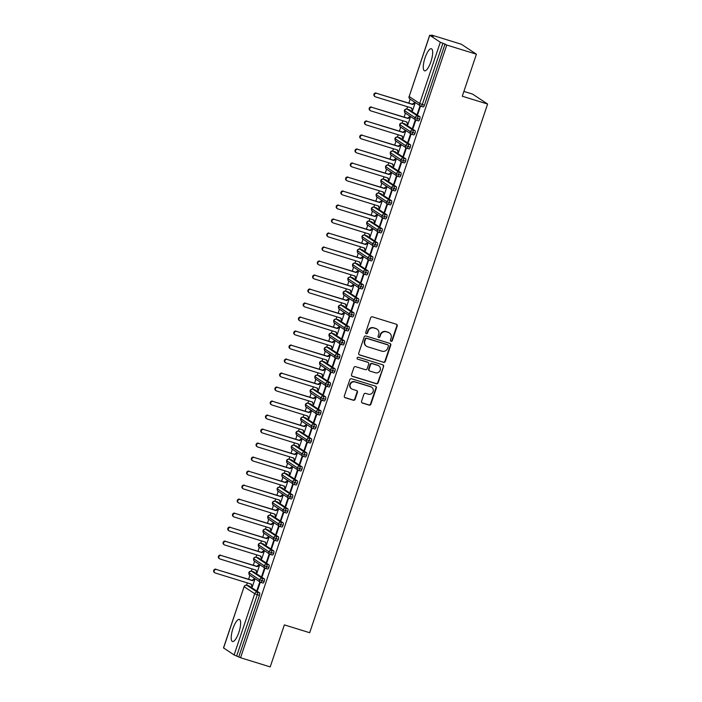<?xml version="1.0" encoding="UTF-8"?>
<svg xmlns="http://www.w3.org/2000/svg" width="702" height="702" viewBox="0 0 702 702"><rect width="100%" height="100%" fill="white"/><g stroke="black" fill="none" stroke-linecap="round" stroke-linejoin="round"><path stroke-width="1.05" d="M391.058 341.295A1.018 0.974 123.5 0 0 392.313 340.619L397.227 326.018A1.457 1.386 123.5 0 0 396.358 324.236L372.429 316.839A1.457 1.386 123.5 0 0 370.638 317.804L365.724 332.415A1.018 0.974 123.5 0 0 366.33 333.661A1.018 0.974 123.5 0 0 367.585 332.985L368.217 331.098A4.66 4.44 123.5 0 1 373.955 328.01L375.947 328.624A4.66 4.44 123.5 0 1 378.72 334.336L378.088 336.232A1.018 0.974 123.5 0 0 378.694 337.478A1.018 0.974 123.5 0 0 379.949 336.802L380.581 334.915A4.66 4.44 123.5 0 1 386.319 331.827L388.311 332.45A4.66 4.44 123.5 0 1 391.084 338.162L390.452 340.049A1.018 0.974 123.5 0 0 391.058 341.295M390.645 341.04A1.018 0.974 123.5 0 0 391.935 340.373L396.849 325.772A1.457 1.386 123.5 0 0 396.498 324.289M365.917 333.397A1.018 0.974 123.5 0 0 367.207 332.739L367.839 330.844L368.217 331.098M378.281 337.223A1.018 0.974 123.5 0 0 379.571 336.556L380.203 334.67L380.581 334.915M232.976 628.518A11.565 3.387 107.2 0 1 239.321 619.41A11.565 3.387 107.2 0 1 238.847 632.405A11.565 3.387 107.2 0 1 232.502 641.514A11.565 3.387 107.2 0 1 232.976 628.518M425.035 57.845A11.565 3.387 107.2 0 1 431.379 48.736A11.565 3.387 107.2 0 1 430.896 61.723A11.565 3.387 107.2 0 1 424.552 70.832A11.565 3.387 107.2 0 1 425.035 57.845M361.556 401.272A1.457 1.386 123.5 0 0 362.416 403.053L369.138 405.124A1.457 1.386 123.5 0 0 370.928 404.168L376.386 387.943A1.457 1.386 123.5 0 0 375.517 386.161L351.588 378.773A1.457 1.386 123.5 0 0 349.798 379.729L344.34 395.954A1.457 1.386 123.5 0 0 345.2 397.736L353.317 400.245A1.457 1.386 123.5 0 0 355.107 399.28L357.441 392.339A1.457 1.386 123.5 0 0 356.572 390.549L352.553 389.312A3.896 3.712 123.5 0 1 350.438 384.047A3.896 3.712 123.5 0 1 355.028 381.958L370.779 386.82A3.896 3.712 123.5 0 1 372.902 392.085A3.896 3.712 123.5 0 1 368.304 394.173L365.681 393.366A1.457 1.386 123.5 0 0 363.89 394.331L361.556 401.272M429.773 35.293L409.161 96.534L419.691 103.492L440.294 42.26L429.694 35.214L433.406 36.223L431.712 35.1L461.381 44.261L476.412 54.212L446.753 45.051L442.892 43.261L422.288 104.493L424.456 105.168L445.059 43.928M476.412 54.212L462.276 96.227L487.6 104.045L309.687 632.713L284.363 624.885L270.217 666.9L240.558 657.739L446.753 45.051M383.52 362.381A1.457 1.386 123.5 0 0 385.31 361.416L390.768 345.191A1.457 1.386 123.5 0 0 389.908 343.41L365.97 336.021A1.457 1.386 123.5 0 0 364.18 336.986L358.722 353.203A1.457 1.386 123.5 0 0 359.591 354.984L383.143 362.127A1.457 1.386 123.5 0 0 384.942 361.161L390.4 344.945A1.457 1.386 123.5 0 0 390.049 343.462M383.582 366.567L378.124 382.792A1.457 1.386 123.5 0 1 376.325 383.757L352.395 376.36A1.457 1.386 123.5 0 1 351.526 374.578L353.869 367.637A1.457 1.386 123.5 0 1 355.66 366.672L365.365 369.673A1.457 1.386 123.5 0 0 367.155 368.708L368.708 364.101A1.457 1.386 123.5 0 0 367.839 362.311L357.73 359.196A1.018 0.974 123.5 0 1 357.178 357.818A1.018 0.974 123.5 0 1 358.38 357.274L382.713 364.786A1.457 1.386 123.5 0 1 383.582 366.567L377.746 382.537L378.124 382.792M487.6 104.045L472.569 94.094L463.89 91.418M440.294 42.26L442.892 43.261M240.558 657.739L234.108 654.948L223.499 647.902L244.112 586.67L223.578 647.99M246.595 585.187L247.358 582.906M248.587 579.255L249.921 575.289M251.307 571.182L252.071 568.91M253.299 565.25L254.633 561.284M256.019 557.177L256.783 554.905M258.011 551.245L259.345 547.279M260.732 543.173L261.495 540.9M262.723 537.241L264.057 533.274M265.444 529.168L266.207 526.895M267.436 523.236L268.778 519.269M270.156 515.163L270.919 512.89M272.157 509.231L273.49 505.264M274.868 501.158L275.632 498.885M276.869 495.226L278.203 491.26M279.58 487.153L280.344 484.88M281.581 481.221L282.915 477.255M284.292 473.148L285.065 470.875M286.293 467.216L287.627 463.25M289.005 459.152L289.777 456.87M291.005 453.211L292.339 449.254M293.717 445.147L294.489 442.865M295.717 439.206L297.051 435.249M298.438 431.142L299.201 428.861M300.43 425.201L301.763 421.244M303.15 417.137L303.913 414.856M305.142 411.197L306.476 407.239M307.862 403.132L308.626 400.851M309.854 397.2L311.188 393.234M312.574 389.127L313.338 386.846M314.566 383.195L315.9 379.229M317.286 375.122L318.05 372.841M319.278 369.191L320.621 365.224M321.999 361.118L322.762 358.845M323.999 355.186L325.333 351.219M326.711 347.113L327.474 344.84M328.712 341.181L330.045 337.214M331.423 333.108L332.186 330.835M333.424 327.176L334.757 323.21M336.135 319.103L336.907 316.83M338.136 313.171L339.47 309.205M340.847 305.098L341.62 302.825M342.848 299.166L344.182 295.2M345.56 291.093L346.332 288.82M347.56 285.161L348.894 281.195M350.28 277.088L351.044 274.815M352.272 271.156L353.606 267.19M354.993 263.083L355.756 260.811M356.985 257.151L358.318 253.185M359.705 249.078L360.468 246.806M361.697 243.146L363.031 239.18M364.417 235.082L365.18 232.801M366.409 229.142L367.743 225.184M369.129 221.077L369.893 218.796M371.13 215.137L372.464 211.179M373.841 207.072L374.605 204.791M375.842 201.132L377.176 197.174M378.553 193.068L379.317 190.786M380.554 187.127L381.888 183.169M383.266 179.063L384.038 176.781M385.266 173.131L386.6 169.164M387.978 165.058L388.75 162.776M389.979 159.126L391.312 155.16M392.69 151.053L393.462 148.771M394.691 145.121L396.025 141.155M397.402 137.048L398.174 134.775M399.403 131.116L400.737 127.15M402.123 123.043L402.887 120.77M404.115 117.111L405.449 113.145M406.835 109.038L407.599 106.765M408.827 103.106L410.161 99.14M431.537 35.644L431.712 35.1M412.065 110.363L412.548 110.688L415.189 102.843L414.698 102.518L412.276 104.168L376.737 93.366A1.852 1.764 123.5 0 0 375.122 96.665A1.852 1.764 123.5 0 0 375.561 96.867L411.591 107.994L412.6 110.53M417.321 113.847L419.963 106.002L420.454 106.327L417.813 114.172L417.321 113.847L417.865 114.014M238.864 656.624L259.477 595.384L257.309 594.717L236.697 655.949M259.617 592.909L249.096 585.951L246.928 585.275L257.45 592.242L259.617 592.909A2.22 0.649 107.2 0 1 259.477 595.384M424.456 105.168A2.22 0.649 107.2 0 1 423.236 106.915A2.22 0.649 107.2 0 1 423.183 106.888L421.121 106.256M253.703 571.911A2.22 0.649 107.2 0 1 253.755 571.919A2.22 0.649 107.2 0 1 253.808 571.946L251.641 571.27L262.162 578.237L264.329 578.913A2.22 0.649 107.2 0 1 264.189 581.379A2.22 0.649 107.2 0 1 262.996 583.064A2.22 0.649 107.2 0 1 262.943 583.037L260.881 582.406M264.329 578.913L253.808 571.946M251.825 586.512L252.308 586.837L254.949 578.992L254.457 578.667L252.036 580.317L216.497 569.515A1.852 1.764 123.5 0 0 214.882 572.814A1.852 1.764 123.5 0 0 215.321 573.016L251.351 584.143L252.36 586.679M257.081 589.996L257.573 590.321L260.214 582.476L259.722 582.151L257.081 589.996L257.625 590.163M258.415 557.906A2.22 0.649 107.2 0 1 258.468 557.914A2.22 0.649 107.2 0 1 258.52 557.941L256.353 557.274L266.874 564.232L269.041 564.908A2.22 0.649 107.2 0 1 268.901 567.374A2.22 0.649 107.2 0 1 267.708 569.059A2.22 0.649 107.2 0 1 267.655 569.032L265.593 568.401M269.041 564.908L258.52 557.941M256.537 572.507L257.02 572.832L259.661 564.987L259.17 564.662L256.748 566.312L221.209 555.51A1.852 1.764 123.5 0 0 219.594 558.81A1.852 1.764 123.5 0 0 220.033 559.011L256.063 570.138L257.072 572.674M261.793 575.991L262.285 576.316L264.926 568.471L264.435 568.146L261.793 575.991L262.337 576.158M263.127 543.901A2.22 0.649 107.2 0 1 263.18 543.91A2.22 0.649 107.2 0 1 263.232 543.936L261.065 543.269L271.586 550.228L273.754 550.903A2.22 0.649 107.2 0 1 273.613 553.378A2.22 0.649 107.2 0 1 272.42 555.054A2.22 0.649 107.2 0 1 272.367 555.028L270.305 554.396M273.754 550.903L263.232 543.936M261.249 558.502L261.732 558.827L264.373 550.982L263.891 550.658L261.46 552.307L225.921 541.505A1.852 1.764 123.5 0 0 224.307 544.805A1.852 1.764 123.5 0 0 224.745 545.006L260.775 556.133L261.785 558.669M266.506 561.986L266.997 562.311L269.638 554.466L269.147 554.141L266.506 561.986L267.05 562.153M267.839 529.896A2.22 0.649 107.2 0 1 267.892 529.905A2.22 0.649 107.2 0 1 267.945 529.931L265.777 529.264L276.298 536.223L278.466 536.898A2.22 0.649 107.2 0 1 278.325 539.373A2.22 0.649 107.2 0 1 277.132 541.049A2.22 0.649 107.2 0 1 277.079 541.031L275.017 540.391M278.466 536.898L267.945 529.931M265.961 544.498L266.453 544.822L269.085 536.977L268.603 536.653L266.172 538.302L230.633 527.5A1.852 1.764 123.5 0 0 229.027 530.8A1.852 1.764 123.5 0 0 229.457 531.002L265.488 542.128L266.593 544.401L265.961 544.498L266.506 544.664M271.226 547.981L271.709 548.306L274.35 540.461L273.859 540.136L271.226 547.981L271.762 548.148M272.551 515.891A2.22 0.649 107.2 0 1 272.604 515.9A2.22 0.649 107.2 0 1 272.657 515.926L270.489 515.259L281.019 522.218L283.187 522.893A2.22 0.649 107.2 0 1 283.038 525.368A2.22 0.649 107.2 0 1 281.844 527.044A2.22 0.649 107.2 0 1 281.792 527.026L279.729 526.386M283.187 522.893L272.657 515.926M270.674 530.493L271.165 530.817L273.798 522.972L273.315 522.657L270.884 524.297L235.345 513.495A1.852 1.764 123.5 0 0 233.74 516.795A1.852 1.764 123.5 0 0 234.17 516.997L270.2 528.123L271.305 530.396L270.674 530.493L271.218 530.659M275.939 533.976L276.421 534.301L279.063 526.456L278.571 526.131L275.939 533.976L276.474 534.143M277.264 501.886A2.22 0.649 107.2 0 1 277.316 501.895A2.22 0.649 107.2 0 1 277.369 501.921L275.202 501.254L285.732 508.222L287.899 508.889A2.22 0.649 107.2 0 1 287.75 511.363A2.22 0.649 107.2 0 1 286.556 513.039A2.22 0.649 107.2 0 1 286.504 513.022L284.442 512.381M287.899 508.889L277.369 501.921M275.386 516.488L275.877 516.812L278.51 508.968L278.027 508.652L275.605 510.293L240.058 499.491A1.852 1.764 123.5 0 0 238.452 502.79A1.852 1.764 123.5 0 0 238.882 502.992L274.912 514.118L276.018 516.391L275.386 516.488L275.93 516.654M280.651 519.971L281.133 520.296L283.775 512.451L283.292 512.127L280.651 519.971L281.186 520.138M281.976 487.881A2.22 0.649 107.2 0 1 282.028 487.89A2.22 0.649 107.2 0 1 282.081 487.916L279.914 487.249L290.444 494.217L292.611 494.884A2.22 0.649 107.2 0 1 292.462 497.358A2.22 0.649 107.2 0 1 291.269 499.034A2.22 0.649 107.2 0 1 291.216 499.017L289.154 498.376M292.611 494.884L282.081 487.916M280.098 502.483L280.589 502.807L283.231 494.971L282.739 494.647L280.317 496.288L244.77 485.486A1.852 1.764 123.5 0 0 243.164 488.785A1.852 1.764 123.5 0 0 243.594 488.987L279.624 500.114L280.73 502.386L280.098 502.483L280.642 502.65M285.363 505.966L285.854 506.291L288.487 498.446L288.004 498.13L285.363 505.966L285.907 506.133M286.688 473.876A2.22 0.649 107.2 0 1 286.749 473.885A2.22 0.649 107.2 0 1 286.793 473.911L284.626 473.245L295.156 480.212L297.323 480.879A2.22 0.649 107.2 0 1 297.174 483.353A2.22 0.649 107.2 0 1 295.981 485.038A2.22 0.649 107.2 0 1 295.928 485.012L293.875 484.371M297.323 480.879L286.793 473.911M284.81 488.478L285.302 488.803L287.943 480.967L287.451 480.642L285.03 482.292L249.491 471.481A1.852 1.764 123.5 0 0 247.876 474.78A1.852 1.764 123.5 0 0 248.306 474.982L284.336 486.109L285.442 488.381L284.81 488.478L285.354 488.645M290.075 491.962L290.567 492.286L293.199 484.441L292.716 484.126L290.075 491.962L290.619 492.128M291.4 459.88A2.22 0.649 107.2 0 1 291.462 459.889A2.22 0.649 107.2 0 1 291.505 459.907L289.338 459.24L299.868 466.207L302.035 466.874A2.22 0.649 107.2 0 1 301.895 469.348A2.22 0.649 107.2 0 1 300.693 471.033A2.22 0.649 107.2 0 1 300.64 471.007L298.587 470.366M302.035 466.874L291.505 459.907M289.522 474.482L290.014 474.798L292.655 466.962L292.164 466.637L289.742 468.287L254.203 457.485A1.852 1.764 123.5 0 0 252.588 460.775A1.852 1.764 123.5 0 0 253.018 460.986L289.048 472.104L290.154 474.376L289.522 474.482L290.066 474.649M294.787 477.957L295.279 478.281L297.911 470.445L297.429 470.121L294.787 477.957L295.331 478.123M296.112 445.875A2.22 0.649 107.2 0 1 296.174 445.884A2.22 0.649 107.2 0 1 296.226 445.902L294.059 445.235L304.58 452.202L306.748 452.869A2.22 0.649 107.2 0 1 306.607 455.344A2.22 0.649 107.2 0 1 305.405 457.028A2.22 0.649 107.2 0 1 305.361 457.002L303.299 456.361M306.748 452.869L296.226 445.902M294.235 460.477L294.726 460.793L297.367 452.957L296.876 452.632L294.454 454.282L258.915 443.48A1.852 1.764 123.5 0 0 257.301 446.77A1.852 1.764 123.5 0 0 257.731 446.981L293.761 458.099L294.866 460.38L294.235 460.477L294.779 460.644M299.5 463.952L299.991 464.276L302.632 456.44L302.141 456.116L299.5 463.952L300.044 464.119M300.825 431.87A2.22 0.649 107.2 0 1 300.886 431.879A2.22 0.649 107.2 0 1 300.939 431.897L298.771 431.23L309.292 438.197L311.46 438.864A2.22 0.649 107.2 0 1 311.319 441.339A2.22 0.649 107.2 0 1 310.117 443.023A2.22 0.649 107.2 0 1 310.073 442.997L308.011 442.357M311.46 438.864L300.939 431.897M298.947 446.472L299.438 446.788L302.079 438.952L301.588 438.627L299.166 440.277L263.627 429.475A1.852 1.764 123.5 0 0 262.013 432.765A1.852 1.764 123.5 0 0 262.451 432.976L298.473 444.103L299.578 446.375L298.947 446.472L299.491 446.639M304.212 449.956L304.703 450.272L307.344 442.435L306.853 442.111L304.212 449.956L304.756 450.122M305.545 417.865A2.22 0.649 107.2 0 1 305.598 417.874A2.22 0.649 107.2 0 1 305.651 417.892L303.483 417.225L314.005 424.192L316.172 424.859A2.22 0.649 107.2 0 1 316.032 427.334A2.22 0.649 107.2 0 1 314.838 429.019A2.22 0.649 107.2 0 1 314.786 428.992L312.723 428.36M316.172 424.859L305.651 417.892M303.668 432.467L304.15 432.792L306.792 424.947L306.3 424.622L303.878 426.272L268.339 415.47A1.852 1.764 123.5 0 0 266.725 418.761A1.852 1.764 123.5 0 0 267.164 418.971L303.194 430.098L304.203 432.634M308.924 435.951L309.415 436.267L312.057 428.431L311.565 428.106L308.924 435.951L309.468 436.117M310.258 403.861A2.22 0.649 107.2 0 1 310.31 403.869A2.22 0.649 107.2 0 1 310.363 403.896L308.196 403.22L318.717 410.187L320.884 410.854A2.22 0.649 107.2 0 1 320.744 413.329A2.22 0.649 107.2 0 1 319.55 415.014A2.22 0.649 107.2 0 1 319.498 414.987L317.436 414.355M320.884 410.854L310.363 403.896M308.38 418.462L308.862 418.787L311.504 410.942L311.012 410.617L308.59 412.267L273.052 401.465A1.852 1.764 123.5 0 0 271.437 404.756A1.852 1.764 123.5 0 0 271.876 404.966L307.906 416.093L308.915 418.629M313.636 421.946L314.127 422.262L316.769 414.426L316.277 414.101L313.636 421.946L314.18 422.113M314.97 389.856A2.22 0.649 107.2 0 1 315.022 389.864A2.22 0.649 107.2 0 1 315.075 389.891L312.908 389.215L323.429 396.182L325.596 396.849A2.22 0.649 107.2 0 1 325.456 399.324A2.22 0.649 107.2 0 1 324.263 401.009A2.22 0.649 107.2 0 1 324.21 400.982L322.148 400.351M325.596 396.849L315.075 389.891M313.092 404.457L313.575 404.782L316.216 396.937L315.733 396.612L313.303 398.262L277.764 387.46A1.852 1.764 123.5 0 0 276.149 390.751A1.852 1.764 123.5 0 0 276.588 390.961L312.618 402.088L313.627 404.624M318.348 407.941L318.84 408.266L321.481 400.421L320.989 400.096L318.348 407.941L318.892 408.108M319.682 375.851A2.22 0.649 107.2 0 1 319.735 375.86A2.22 0.649 107.2 0 1 319.787 375.886L317.62 375.21L328.141 382.178L330.309 382.844A2.22 0.649 107.2 0 1 330.168 385.319A2.22 0.649 107.2 0 1 328.975 387.004A2.22 0.649 107.2 0 1 328.922 386.977L326.86 386.346M330.309 382.844L319.787 375.886M317.804 390.452L318.296 390.777L320.928 382.932L320.445 382.608L318.015 384.257L282.476 373.455A1.852 1.764 123.5 0 0 280.87 376.755A1.852 1.764 123.5 0 0 281.3 376.956L317.33 388.083L318.436 390.356L317.804 390.452L318.348 390.619M323.069 393.936L323.552 394.261L326.193 386.416L325.702 386.091L323.069 393.936L323.604 394.103M324.394 361.846A2.22 0.649 107.2 0 1 324.447 361.855A2.22 0.649 107.2 0 1 324.5 361.881L322.332 361.205L332.862 368.173L335.029 368.84A2.22 0.649 107.2 0 1 334.88 371.314A2.22 0.649 107.2 0 1 333.687 372.999A2.22 0.649 107.2 0 1 333.634 372.973L331.572 372.341M335.029 368.84L324.5 361.881M322.516 376.447L323.008 376.772L325.64 368.927L325.158 368.603L322.736 370.252L287.188 359.45A1.852 1.764 123.5 0 0 285.582 362.75A1.852 1.764 123.5 0 0 286.012 362.952L322.042 374.078L323.148 376.351L322.516 376.447L323.06 376.614M327.781 379.931L328.264 380.256L330.905 372.411L330.414 372.086L327.781 379.931L328.317 380.098M329.106 347.841A2.22 0.649 107.2 0 1 329.159 347.85A2.22 0.649 107.2 0 1 329.212 347.876L327.044 347.209L337.574 354.168L339.742 354.843A2.22 0.649 107.2 0 1 339.592 357.309A2.22 0.649 107.2 0 1 338.399 358.994A2.22 0.649 107.2 0 1 338.346 358.968L336.284 358.336M339.742 354.843L329.212 347.876M327.229 362.443L327.72 362.767L330.352 354.922L329.87 354.598L327.448 356.247L291.9 345.445A1.852 1.764 123.5 0 0 290.295 348.745A1.852 1.764 123.5 0 0 290.725 348.947L326.755 360.073L327.86 362.346L327.229 362.443L327.773 362.609M332.494 365.926L332.976 366.251L335.617 358.406L335.135 358.081L332.494 365.926L333.029 366.093M333.819 333.836A2.22 0.649 107.2 0 1 333.871 333.845A2.22 0.649 107.2 0 1 333.924 333.871L331.756 333.204L342.286 340.163L344.454 340.839A2.22 0.649 107.2 0 1 344.305 343.304A2.22 0.649 107.2 0 1 343.111 344.989A2.22 0.649 107.2 0 1 343.059 344.963L340.997 344.331M344.454 340.839L333.924 333.871M331.941 348.438L332.432 348.762L335.073 340.918L334.582 340.593L332.16 342.243L296.621 331.441A1.852 1.764 123.5 0 0 295.007 334.74A1.852 1.764 123.5 0 0 295.437 334.942L331.467 346.068L332.572 348.341L331.941 348.438L332.485 348.604M337.206 351.921L337.697 352.246L340.33 344.401L339.847 344.077L337.206 351.921L337.75 352.088M338.531 319.831A2.22 0.649 107.2 0 1 338.592 319.84A2.22 0.649 107.2 0 1 338.636 319.866L336.469 319.199L346.999 326.158L349.166 326.834A2.22 0.649 107.2 0 1 349.017 329.308A2.22 0.649 107.2 0 1 347.823 330.984A2.22 0.649 107.2 0 1 347.771 330.958L345.717 330.326M349.166 326.834L338.636 319.866M336.653 334.433L337.144 334.757L339.786 326.913L339.294 326.588L336.872 328.238L301.333 317.436A1.852 1.764 123.5 0 0 299.719 320.735A1.852 1.764 123.5 0 0 300.149 320.937L336.179 332.064L337.285 334.336L336.653 334.433L337.197 334.6M341.918 337.916L342.409 338.241L345.042 330.396L344.559 330.072L341.918 337.916L342.462 338.083M343.243 305.826A2.22 0.649 107.2 0 1 343.304 305.835A2.22 0.649 107.2 0 1 343.348 305.861L341.181 305.195L351.711 312.153L353.878 312.829A2.22 0.649 107.2 0 1 353.738 315.303A2.22 0.649 107.2 0 1 352.536 316.979A2.22 0.649 107.2 0 1 352.483 316.962L350.43 316.321M353.878 312.829L343.348 305.861M341.365 320.428L341.856 320.753L344.498 312.908L344.006 312.583L341.584 314.233L306.046 303.431A1.852 1.764 123.5 0 0 304.431 306.73A1.852 1.764 123.5 0 0 304.861 306.932L340.891 318.059L341.997 320.331L341.365 320.428L341.909 320.595M346.63 323.912L347.121 324.236L349.754 316.391L349.271 316.067L346.63 323.912L347.174 324.078M347.955 291.821A2.22 0.649 107.2 0 1 348.017 291.83A2.22 0.649 107.2 0 1 348.069 291.856L345.902 291.19L356.423 298.157L358.59 298.824A2.22 0.649 107.2 0 1 358.45 301.298A2.22 0.649 107.2 0 1 357.248 302.974A2.22 0.649 107.2 0 1 357.204 302.957L355.142 302.316M358.59 298.824L348.069 291.856M346.077 306.423L346.569 306.748L349.21 298.903L348.718 298.587L346.297 300.228L310.758 289.426A1.852 1.764 123.5 0 0 309.143 292.725A1.852 1.764 123.5 0 0 309.582 292.927L345.603 304.054L346.709 306.326L346.077 306.423L346.621 306.59M351.342 309.907L351.834 310.231L354.475 302.387L353.983 302.062L351.342 309.907L351.886 310.073M352.667 277.817A2.22 0.649 107.2 0 1 352.729 277.825A2.22 0.649 107.2 0 1 352.781 277.852L350.614 277.185L361.135 284.152L363.303 284.819A2.22 0.649 107.2 0 1 363.162 287.293A2.22 0.649 107.2 0 1 361.96 288.97A2.22 0.649 107.2 0 1 361.916 288.952L359.854 288.311M363.303 284.819L352.781 277.852M350.789 292.418L351.281 292.743L353.922 284.898L353.431 284.582L351.009 286.223L315.47 275.421A1.852 1.764 123.5 0 0 313.855 278.72A1.852 1.764 123.5 0 0 314.294 278.922L350.316 290.049L351.421 292.322L350.789 292.418L351.333 292.585M356.054 295.902L356.546 296.226L359.187 288.382L358.696 288.057L356.054 295.902L356.598 296.068M357.388 263.812A2.22 0.649 107.2 0 1 357.441 263.82A2.22 0.649 107.2 0 1 357.493 263.847L355.326 263.18L365.847 270.147L368.015 270.814A2.22 0.649 107.2 0 1 367.874 273.289A2.22 0.649 107.2 0 1 366.681 274.965A2.22 0.649 107.2 0 1 366.628 274.947L364.566 274.307M368.015 270.814L357.493 263.847M355.51 278.413L355.993 278.738L358.634 270.902L358.143 270.577L355.721 272.218L320.182 261.416A1.852 1.764 123.5 0 0 318.568 264.715A1.852 1.764 123.5 0 0 319.006 264.917L355.036 276.044L356.046 278.58M360.767 281.897L361.258 282.222L363.899 274.377L363.408 274.061L360.767 281.897L361.311 282.064M362.1 249.807A2.22 0.649 107.2 0 1 362.153 249.815A2.22 0.649 107.2 0 1 362.206 249.842L360.038 249.175L370.559 256.142L372.727 256.809A2.22 0.649 107.2 0 1 372.587 259.284A2.22 0.649 107.2 0 1 371.393 260.968A2.22 0.649 107.2 0 1 371.34 260.942L369.278 260.302M372.727 256.809L362.206 249.842M360.223 264.408L360.705 264.733L363.346 256.897L362.855 256.572L360.433 258.222L324.894 247.42A1.852 1.764 123.5 0 0 323.28 250.711A1.852 1.764 123.5 0 0 323.719 250.912L359.749 262.039L360.758 264.584M365.479 267.892L365.97 268.217L368.611 260.372L368.12 260.056L365.479 267.892L366.023 268.059M366.813 235.811A2.22 0.649 107.2 0 1 366.865 235.819A2.22 0.649 107.2 0 1 366.918 235.837L364.75 235.17L375.272 242.137L377.439 242.804A2.22 0.649 107.2 0 1 377.299 245.279A2.22 0.649 107.2 0 1 376.105 246.964A2.22 0.649 107.2 0 1 376.053 246.937L373.99 246.297M377.439 242.804L366.918 235.837M364.935 250.412L365.417 250.728L368.059 242.892L367.576 242.567L365.145 244.217L329.607 233.415A1.852 1.764 123.5 0 0 327.992 236.706A1.852 1.764 123.5 0 0 328.431 236.916L364.461 248.034L365.47 250.579M370.191 253.887L370.682 254.212L373.324 246.376L372.832 246.051L370.191 253.887L370.735 254.054M371.525 221.806A2.22 0.649 107.2 0 1 371.577 221.814A2.22 0.649 107.2 0 1 371.63 221.832L369.463 221.165L379.984 228.132L382.151 228.799A2.22 0.649 107.2 0 1 382.011 231.274A2.22 0.649 107.2 0 1 380.817 232.959A2.22 0.649 107.2 0 1 380.765 232.932L378.703 232.292M382.151 228.799L371.63 221.832M369.647 236.407L370.138 236.723L372.771 228.887L372.288 228.562L369.857 230.212L334.319 219.41A1.852 1.764 123.5 0 0 332.713 222.701A1.852 1.764 123.5 0 0 333.143 222.911L369.173 234.029L370.279 236.311L369.647 236.407L370.191 236.574M374.912 239.882L375.394 240.207L378.036 232.371L377.544 232.046L374.912 239.882L375.447 240.058M376.237 207.801A2.22 0.649 107.2 0 1 376.29 207.81A2.22 0.649 107.2 0 1 376.342 207.827L374.175 207.16L384.705 214.128L386.872 214.794A2.22 0.649 107.2 0 1 386.723 217.269A2.22 0.649 107.2 0 1 385.53 218.954A2.22 0.649 107.2 0 1 385.477 218.927L383.415 218.287M386.872 214.794L376.342 207.827M374.359 222.402L374.85 222.718L377.483 214.882L377 214.558L374.578 216.207L339.031 205.405A1.852 1.764 123.5 0 0 337.425 208.696A1.852 1.764 123.5 0 0 337.855 208.906L373.885 220.033L374.991 222.306L374.359 222.402L374.903 222.569M379.624 225.886L380.107 226.202L382.748 218.366L382.257 218.041L379.624 225.886L380.159 226.053M380.949 193.796A2.22 0.649 107.2 0 1 381.002 193.805A2.22 0.649 107.2 0 1 381.054 193.822L378.887 193.155L389.417 200.123L391.584 200.79A2.22 0.649 107.2 0 1 391.435 203.264A2.22 0.649 107.2 0 1 390.242 204.949A2.22 0.649 107.2 0 1 390.189 204.923L388.127 204.291M391.584 200.79L381.054 193.822M379.071 208.397L379.563 208.722L382.195 200.877L381.712 200.553L379.291 202.202L343.743 191.4A1.852 1.764 123.5 0 0 342.137 194.691A1.852 1.764 123.5 0 0 342.567 194.902L378.597 206.028L379.703 208.301L379.071 208.397L379.615 208.564M384.336 211.881L384.819 212.197L387.46 204.361L386.977 204.036L384.336 211.881L384.871 212.048M385.661 179.791A2.22 0.649 107.2 0 1 385.714 179.8A2.22 0.649 107.2 0 1 385.767 179.826L383.599 179.15L394.129 186.118L396.297 186.785A2.22 0.649 107.2 0 1 396.147 189.259A2.22 0.649 107.2 0 1 394.954 190.944A2.22 0.649 107.2 0 1 394.901 190.918L392.839 190.286M396.297 186.785L385.767 179.826M383.783 194.393L384.275 194.717L386.916 186.872L386.425 186.548L384.003 188.197L348.464 177.395A1.852 1.764 123.5 0 0 346.849 180.686A1.852 1.764 123.5 0 0 347.279 180.897L383.31 192.023L384.415 194.296L383.783 194.393L384.327 194.559M389.048 197.876L389.54 198.192L392.172 190.356L391.69 190.031L389.048 197.876L389.592 198.043M390.373 165.786A2.22 0.649 107.2 0 1 390.435 165.795A2.22 0.649 107.2 0 1 390.479 165.821L388.311 165.145L398.841 172.113L401.009 172.78A2.22 0.649 107.2 0 1 400.86 175.254A2.22 0.649 107.2 0 1 399.666 176.939A2.22 0.649 107.2 0 1 399.613 176.913L397.56 176.281M401.009 172.78L390.479 165.821M388.496 180.388L388.987 180.712L391.628 172.867L391.137 172.543L388.715 174.193L353.176 163.39A1.852 1.764 123.5 0 0 351.562 166.681A1.852 1.764 123.5 0 0 351.992 166.892L388.022 178.018L389.127 180.291L388.496 180.388L389.04 180.554M393.761 183.871L394.252 184.196L396.884 176.351L396.402 176.026L393.761 183.871L394.305 184.038M395.086 151.781A2.22 0.649 107.2 0 1 395.147 151.79A2.22 0.649 107.2 0 1 395.191 151.816L393.023 151.141L403.553 158.108L405.721 158.775A2.22 0.649 107.2 0 1 405.58 161.249A2.22 0.649 107.2 0 1 404.378 162.934A2.22 0.649 107.2 0 1 404.326 162.908L402.272 162.276M405.721 158.775L395.191 151.816M393.208 166.383L393.699 166.707L396.34 158.863L395.849 158.538L393.427 160.188L357.888 149.386A1.852 1.764 123.5 0 0 356.274 152.685A1.852 1.764 123.5 0 0 356.704 152.887L392.734 164.014L393.84 166.286L393.208 166.383L393.752 166.549M398.473 169.866L398.964 170.191L401.597 162.346L401.114 162.022L398.473 169.866L399.017 170.033M399.798 137.776A2.22 0.649 107.2 0 1 399.859 137.785A2.22 0.649 107.2 0 1 399.912 137.811L397.744 137.136L408.266 144.103L410.433 144.77A2.22 0.649 107.2 0 1 410.293 147.244A2.22 0.649 107.2 0 1 409.09 148.929A2.22 0.649 107.2 0 1 409.047 148.903L406.984 148.271M410.433 144.77L399.912 137.811M397.92 152.378L398.411 152.703L401.053 144.858L400.561 144.533L398.139 146.183L362.601 135.381A1.852 1.764 123.5 0 0 360.986 138.68A1.852 1.764 123.5 0 0 361.425 138.882L397.446 150.009L398.552 152.281L397.92 152.378L398.464 152.545M403.185 155.862L403.676 156.186L406.318 148.341L405.826 148.017L403.185 155.862L403.729 156.028M404.519 123.771A2.22 0.649 107.2 0 1 404.571 123.78A2.22 0.649 107.2 0 1 404.624 123.806L402.457 123.14L412.978 130.098L415.145 130.774A2.22 0.649 107.2 0 1 415.005 133.24A2.22 0.649 107.2 0 1 413.803 134.924A2.22 0.649 107.2 0 1 413.759 134.898L411.697 134.266M415.145 130.774L404.624 123.806M402.632 138.373L403.123 138.698L405.765 130.853L405.273 130.528L402.851 132.178L367.313 121.376A1.852 1.764 123.5 0 0 365.698 124.675A1.852 1.764 123.5 0 0 366.137 124.877L402.158 136.004L403.264 138.276L402.632 138.373L403.176 138.54M407.897 141.857L408.388 142.181L411.03 134.336L410.538 134.012L407.897 141.857L408.441 142.023M409.231 109.766A2.22 0.649 107.2 0 1 409.284 109.775A2.22 0.649 107.2 0 1 409.336 109.802L407.169 109.135L417.69 116.093L419.857 116.769A2.22 0.649 107.2 0 1 419.717 119.243A2.22 0.649 107.2 0 1 418.524 120.919A2.22 0.649 107.2 0 1 418.471 120.893L416.409 120.261M419.857 116.769L409.336 109.802M407.353 124.368L407.836 124.693L410.477 116.848L409.986 116.523L407.564 118.173L372.025 107.371A1.852 1.764 123.5 0 0 370.41 110.67A1.852 1.764 123.5 0 0 370.849 110.872L406.879 121.999L407.888 124.535M412.609 127.852L413.101 128.176L415.742 120.332L415.251 120.007L412.609 127.852L413.153 128.018M419.717 119.243L414.952 117.567L404.352 110.521A2.22 2.22 0 0 1 407.116 109.108A2.22 0.649 -72.8 0 0 407.046 109.1M415.005 133.24L410.24 131.572L399.64 124.526A2.22 2.22 0 0 1 402.404 123.113A2.22 0.649 -72.8 0 0 402.334 123.104M410.293 147.244L405.528 145.577L394.928 138.531A2.22 2.22 0 0 1 397.692 137.118A2.22 0.649 -72.8 0 0 397.622 137.109M405.58 161.249L400.816 159.582L390.215 152.536A2.22 2.22 0 0 1 392.98 151.123A2.22 0.649 -72.8 0 0 392.909 151.114M400.86 175.254L396.103 173.587L385.503 166.541A2.22 2.22 0 0 1 388.267 165.128A2.22 0.649 -72.8 0 0 388.197 165.119M396.147 189.259L391.391 187.592L380.791 180.546A2.22 2.22 0 0 1 383.555 179.133A2.22 0.649 -72.8 0 0 383.485 179.124M391.435 203.264L386.679 201.597L376.07 194.551A2.22 2.22 0 0 1 378.834 193.129A2.22 0.649 -72.8 0 0 378.773 193.12M386.723 217.269L381.958 215.602L371.358 208.555A2.22 2.22 0 0 1 374.122 207.134A2.22 0.649 -72.8 0 0 374.061 207.125M382.011 231.274L377.246 229.607L366.646 222.56A2.22 2.22 0 0 1 369.41 221.139A2.22 0.649 -72.8 0 0 369.349 221.13M377.299 245.279L372.534 243.612L361.934 236.565A2.22 2.22 0 0 1 364.698 235.144A2.22 0.649 -72.8 0 0 364.628 235.135M372.587 259.284L367.822 257.616L357.221 250.57A2.22 2.22 0 0 1 359.986 249.149A2.22 0.649 -72.8 0 0 359.915 249.14M367.874 273.289L363.109 271.621L352.509 264.566A2.22 2.22 0 0 1 355.273 263.153A2.22 0.649 -72.8 0 0 355.203 263.145M363.162 287.293L358.397 285.617L347.797 278.571A2.22 2.22 0 0 1 350.561 277.158A2.22 0.649 -72.8 0 0 350.491 277.15M358.45 301.298L353.685 299.622L343.085 292.576A2.22 2.22 0 0 1 345.849 291.163A2.22 0.649 -72.8 0 0 345.779 291.154M353.738 315.303L348.973 313.627L338.373 306.581A2.22 2.22 0 0 1 341.137 305.168A2.22 0.649 -72.8 0 0 341.067 305.159M349.017 329.308L344.261 327.632L333.661 320.586A2.22 2.22 0 0 1 336.425 319.173A2.22 0.649 -72.8 0 0 336.355 319.164M344.305 343.304L339.549 341.637L328.948 334.591A2.22 2.22 0 0 1 331.704 333.178A2.22 0.649 -72.8 0 0 331.642 333.169M339.592 357.309L334.836 355.642L324.227 348.596A2.22 2.22 0 0 1 326.992 347.183A2.22 0.649 -72.8 0 0 326.93 347.174M334.88 371.314L330.115 369.647L319.515 362.601A2.22 2.22 0 0 1 322.279 361.188A2.22 0.649 -72.8 0 0 322.218 361.179M330.168 385.319L325.403 383.652L314.803 376.605A2.22 2.22 0 0 1 317.567 375.193A2.22 0.649 -72.8 0 0 317.506 375.184M325.456 399.324L320.691 397.657L310.091 390.61A2.22 2.22 0 0 1 312.855 389.198A2.22 0.649 -72.8 0 0 312.785 389.189M320.744 413.329L315.979 411.662L305.379 404.615A2.22 2.22 0 0 1 308.143 403.194A2.22 0.649 -72.8 0 0 308.073 403.194M316.032 427.334L311.267 425.666L300.667 418.62A2.22 2.22 0 0 1 303.431 417.199A2.22 0.649 -72.8 0 0 303.361 417.19M311.319 441.339L306.555 439.671L295.954 432.625A2.22 2.22 0 0 1 298.719 431.203A2.22 0.649 -72.8 0 0 298.648 431.195M306.607 455.344L301.842 453.676L291.242 446.63A2.22 2.22 0 0 1 294.006 445.208A2.22 0.649 -72.8 0 0 293.936 445.2M301.895 469.348L297.13 467.681L286.53 460.635A2.22 2.22 0 0 1 289.294 459.213A2.22 0.649 -72.8 0 0 289.224 459.205M297.174 483.353L292.418 481.686L281.818 474.631A2.22 2.22 0 0 1 284.582 473.218A2.22 0.649 -72.8 0 0 284.512 473.209M292.462 497.358L287.706 495.691L277.106 488.636A2.22 2.22 0 0 1 279.861 487.223A2.22 0.649 -72.8 0 0 279.8 487.214M287.75 511.363L282.994 509.687L272.385 502.641A2.22 2.22 0 0 1 275.149 501.228A2.22 0.649 -72.8 0 0 275.087 501.219M283.038 525.368L278.273 523.692L267.673 516.646A2.22 2.22 0 0 1 270.437 515.233A2.22 0.649 -72.8 0 0 270.375 515.224M278.325 539.373L273.561 537.697L262.96 530.651A2.22 2.22 0 0 1 265.725 529.238A2.22 0.649 -72.8 0 0 265.663 529.229M273.613 553.378L268.848 551.702L258.248 544.655A2.22 2.22 0 0 1 261.012 543.243A2.22 0.649 -72.8 0 0 260.942 543.234M268.901 567.374L264.136 565.707L253.536 558.66A2.22 2.22 0 0 1 256.3 557.248A2.22 0.649 -72.8 0 0 256.23 557.239M264.189 581.379L259.424 579.712L248.824 572.665A2.22 2.22 0 0 1 251.588 571.252A2.22 0.649 -72.8 0 0 251.518 571.244M389.399 332.959L389.022 332.713A4.66 4.44 123.5 0 0 387.934 332.195L388.311 332.45M380.203 334.67A4.66 4.44 123.5 0 1 385.942 331.581L387.934 332.195M377.035 329.141L376.658 328.896A4.66 4.44 123.5 0 0 375.57 328.378L375.947 328.624M367.839 330.844A4.66 4.44 123.5 0 1 373.578 327.764L375.57 328.378M359.073 354.685A1.457 1.386 123.5 0 0 359.213 354.738L383.143 362.127M388.399 346.13A1.018 0.974 123.5 0 0 387.794 344.884L366.786 338.39A1.018 0.974 123.5 0 0 365.531 339.066L364.864 341.067A4.66 4.44 123.5 0 0 367.637 346.779L381.993 351.211A4.66 4.44 123.5 0 0 387.732 348.122L388.399 346.13M388.03 344.998L387.662 344.743A1.018 0.974 123.5 0 0 387.416 344.629L387.794 344.884M366.549 346.262L366.172 346.007A4.66 4.44 123.5 0 1 364.487 340.812L365.163 338.82A1.018 0.974 123.5 0 1 366.409 338.145L387.416 344.629M351.877 376.061A1.457 1.386 123.5 0 0 352.018 376.114L375.956 383.503A1.457 1.386 123.5 0 0 377.746 382.537M368.181 362.478L367.804 362.223A1.457 1.386 123.5 0 0 367.462 362.065L357.73 359.196M375.438 372.78A3.896 3.712 123.5 0 0 378.817 365.856A3.896 3.712 123.5 0 0 377.913 365.426L372.358 363.715A1.457 1.386 123.5 0 0 370.568 364.671L369.015 369.278A1.457 1.386 123.5 0 0 369.884 371.068L375.438 372.78M378.817 365.856L378.448 365.61A3.896 3.712 123.5 0 0 377.536 365.18L377.913 365.426M369.542 370.902L369.164 370.656A1.457 1.386 123.5 0 1 368.638 369.033L370.191 364.426A1.457 1.386 123.5 0 1 371.981 363.46L377.536 365.18M383.204 366.321A1.457 1.386 123.5 0 0 382.853 364.838M371.691 387.25L371.314 387.004A3.896 3.712 123.5 0 0 370.41 386.574L370.779 386.82M351.641 388.882L351.263 388.627A3.896 3.712 123.5 0 1 354.65 381.704L370.41 386.574M344.682 397.437A1.457 1.386 123.5 0 0 344.831 397.49L352.939 399.991A1.457 1.386 123.5 0 0 354.729 399.034L357.064 392.085A1.457 1.386 123.5 0 0 356.713 390.602M361.899 402.755A1.457 1.386 123.5 0 0 362.048 402.808L368.761 404.878A1.457 1.386 123.5 0 0 370.551 403.913L376.009 387.697A1.457 1.386 123.5 0 0 375.658 386.214M375.122 96.665L374.64 96.341A1.852 1.764 -56.5 0 1 376.246 93.041M415.101 103.106L412.767 104.493L376.737 93.366M411.197 107.871L412.206 109.942M412.276 104.168L412.767 104.493M370.41 110.67L369.928 110.346A1.852 1.764 -56.5 0 1 371.533 107.046M410.389 117.111L408.055 118.498L372.025 107.371M406.484 121.876L407.493 123.947M407.564 118.173L408.055 118.498M365.698 124.675L365.215 124.351A1.852 1.764 -56.5 0 1 366.821 121.051M405.677 131.116L403.343 132.502L367.313 121.376M401.772 135.881L402.781 137.952M402.851 132.178L403.343 132.502M360.986 138.68L360.495 138.355A1.852 1.764 -56.5 0 1 362.109 135.056M400.965 145.121L398.631 146.507L362.601 135.381M397.06 149.886L398.069 151.957M398.139 146.183L398.631 146.507M356.274 152.685L355.782 152.36A1.852 1.764 -56.5 0 1 357.397 149.061M396.253 159.126L393.919 160.512L357.888 149.386M392.348 163.891L393.348 165.962M393.427 160.188L393.919 160.512M351.562 166.681L351.07 166.365A1.852 1.764 -56.5 0 1 352.685 163.066M391.54 173.131L389.198 174.517L353.176 163.39M387.636 177.896L388.636 179.966M388.715 174.193L389.198 174.517M346.849 180.686L346.358 180.37A1.852 1.764 -56.5 0 1 347.973 177.071M386.82 187.136L384.485 188.522L348.464 177.395M382.923 191.9L383.924 193.971M384.003 188.197L384.485 188.522M342.137 194.691L341.646 194.375A1.852 1.764 -56.5 0 1 343.26 191.076M382.107 201.141L379.773 202.527L343.743 191.4M378.211 205.905L379.212 207.976M379.291 202.202L379.773 202.527M337.425 208.696L336.934 208.371A1.852 1.764 -56.5 0 1 338.548 205.081M377.395 215.145L375.061 216.532L339.031 205.405M373.49 219.91L374.499 221.981M374.578 216.207L375.061 216.532M332.713 222.701L332.221 222.376A1.852 1.764 -56.5 0 1 333.836 219.085M372.683 229.15L370.349 230.537L334.319 219.41M368.778 233.915L369.787 235.986M369.857 230.212L370.349 230.537M327.992 236.706L327.509 236.381A1.852 1.764 -56.5 0 1 329.115 233.09M367.971 243.155L365.637 244.533L329.607 233.415M364.066 247.92L365.075 249.991M365.145 244.217L365.637 244.533M323.28 250.711L322.797 250.386A1.852 1.764 -56.5 0 1 324.403 247.095M363.259 257.16L360.925 258.538L324.894 247.42M359.354 261.925L360.363 263.996M360.433 258.222L360.925 258.538M318.568 264.715L318.085 264.391A1.852 1.764 -56.5 0 1 319.691 261.1M358.546 271.165L356.212 272.543L320.182 261.416M354.642 275.93L355.651 278.001M355.721 272.218L356.212 272.543M313.855 278.72L313.364 278.396A1.852 1.764 -56.5 0 1 314.979 275.105M353.834 285.17L351.5 286.548L315.47 275.421M349.929 289.935L350.939 291.997M351.009 286.223L351.5 286.548M309.143 292.725L308.652 292.401A1.852 1.764 -56.5 0 1 310.266 289.101M349.122 299.166L346.788 300.553L310.758 289.426M345.217 303.931L346.226 306.002M346.297 300.228L346.788 300.553M304.431 306.73L303.94 306.405A1.852 1.764 -56.5 0 1 305.554 303.106M344.41 313.171L342.076 314.557L306.046 303.431M340.505 317.936L341.505 320.007M341.584 314.233L342.076 314.557M299.719 320.735L299.227 320.41A1.852 1.764 -56.5 0 1 300.842 317.111M339.698 327.176L337.355 328.562L301.333 317.436M335.793 331.941L336.793 334.012M336.872 328.238L337.355 328.562M295.007 334.74L294.515 334.415A1.852 1.764 -56.5 0 1 296.13 331.116M334.977 341.181L332.643 342.567L296.621 331.441M331.081 345.946L332.081 348.017M332.16 342.243L332.643 342.567M290.295 348.745L289.803 348.42A1.852 1.764 -56.5 0 1 291.418 345.121M330.265 355.186L327.931 356.572L291.9 345.445M326.369 359.95L327.369 362.021M327.448 356.247L327.931 356.572M285.582 362.75L285.091 362.425A1.852 1.764 -56.5 0 1 286.706 359.126M325.552 369.191L323.218 370.577L287.188 359.45M321.648 373.955L322.657 376.026M322.736 370.252L323.218 370.577M280.87 376.755L280.379 376.43A1.852 1.764 -56.5 0 1 281.993 373.131M320.84 383.195L318.506 384.582L282.476 373.455M316.935 387.96L317.945 390.031M318.015 384.257L318.506 384.582M276.149 390.751L275.667 390.435A1.852 1.764 -56.5 0 1 277.272 387.135M316.128 397.2L313.794 398.587L277.764 387.46M312.223 401.965L313.232 404.036M313.303 398.262L313.794 398.587M271.437 404.756L270.954 404.44A1.852 1.764 -56.5 0 1 272.56 401.14M311.416 411.205L309.082 412.592L273.052 401.465M307.511 415.97L308.52 418.041M308.59 412.267L309.082 412.592M266.725 418.761L266.242 418.445A1.852 1.764 -56.5 0 1 267.848 415.145M306.704 425.21L304.37 426.597L268.339 415.47M302.799 429.975L303.808 432.046M303.878 426.272L304.37 426.597M262.013 432.765L261.521 432.441A1.852 1.764 -56.5 0 1 263.136 429.15M301.992 439.215L299.657 440.602L263.627 429.475M298.087 443.98L299.096 446.051M299.166 440.277L299.657 440.602M257.301 446.77L256.809 446.446A1.852 1.764 -56.5 0 1 258.424 443.155M297.279 453.22L294.945 454.598L258.915 443.48M293.375 457.985L294.375 460.056M294.454 454.282L294.945 454.598M252.588 460.775L252.097 460.451A1.852 1.764 -56.5 0 1 253.712 457.16M292.567 467.225L290.233 468.603L254.203 457.485M288.662 471.99L289.663 474.061M289.742 468.287L290.233 468.603M247.876 474.78L247.385 474.455A1.852 1.764 -56.5 0 1 248.999 471.165M287.855 481.23L285.512 482.607L249.491 471.481M283.95 485.995L284.951 488.065M285.03 482.292L285.512 482.607M243.164 488.785L242.673 488.46A1.852 1.764 -56.5 0 1 244.287 485.17M283.134 495.235L280.8 496.612L244.77 485.486M279.238 499.999L280.238 502.07M280.317 496.288L280.8 496.612M238.452 502.79L237.96 502.465A1.852 1.764 -56.5 0 1 239.575 499.175M278.422 509.24L276.088 510.617L240.058 499.491M274.526 513.996L275.526 516.067M275.605 510.293L276.088 510.617M233.74 516.795L233.248 516.47A1.852 1.764 -56.5 0 1 234.863 513.171M273.71 523.236L271.376 524.622L235.345 513.495M269.805 528.001L270.814 530.071M270.884 524.297L271.376 524.622M229.027 530.8L228.536 530.475A1.852 1.764 -56.5 0 1 230.151 527.176M268.998 537.241L266.663 538.627L230.633 527.5M265.093 542.005L266.102 544.076M266.172 538.302L266.663 538.627M224.307 544.805L223.824 544.48A1.852 1.764 -56.5 0 1 225.43 541.181M264.285 551.245L261.951 552.632L225.921 541.505M260.381 556.01L261.39 558.081M261.46 552.307L261.951 552.632M219.594 558.81L219.112 558.485A1.852 1.764 -56.5 0 1 220.718 555.185M259.573 565.25L257.239 566.637L221.209 555.51M255.668 570.015L256.678 572.086M256.748 566.312L257.239 566.637M214.882 572.814L214.4 572.49A1.852 1.764 -56.5 0 1 216.005 569.19M254.861 579.255L252.527 580.642L216.497 569.515M250.956 584.02L251.965 586.091M252.036 580.317L252.527 580.642M429.694 35.214L409.161 96.534A2.22 2.115 123.5 0 0 409.968 99.008L420.498 105.976A2.22 2.115 123.5 0 1 419.691 103.492L422.288 104.493A2.22 0.649 107.2 0 1 421.068 106.248A2.22 0.649 107.2 0 1 421.016 106.221A2.22 2.115 123.5 0 1 420.498 105.976A2.22 2.22 0 0 0 421.068 106.248L423.236 106.915M234.108 654.948L254.712 593.716L244.191 586.749A2.22 2.115 123.5 0 1 246.928 585.275A2.22 0.649 -72.8 0 0 246.876 585.257A2.22 0.649 -72.8 0 0 246.806 585.249M257.309 594.717L254.712 593.716A2.22 2.115 123.5 0 1 257.45 592.242A2.22 0.649 107.2 0 1 257.309 594.717M418.524 120.919L416.356 120.253A2.22 0.649 107.2 0 1 416.304 120.226L416.304 120.226A2.22 2.115 123.5 0 1 415.777 119.981L416.356 120.253A2.22 0.649 107.2 0 0 417.55 118.568A2.22 0.649 107.2 0 0 417.69 116.093A2.22 2.115 123.5 0 0 415.777 119.981L405.256 113.013A2.22 2.115 123.5 0 1 407.169 109.135A2.22 0.649 -72.8 0 0 407.116 109.108L409.284 109.775M413.803 134.924L411.065 133.985A2.22 2.115 123.5 0 1 412.978 130.098A2.22 0.649 107.2 0 1 412.837 132.573A2.22 0.649 107.2 0 1 411.635 134.257A2.22 0.649 107.2 0 1 411.591 134.231L411.591 134.231A2.22 2.115 123.5 0 1 411.065 133.985L400.544 127.018C400.07 127.159 399.771 126.325 399.64 124.526M409.09 148.929L406.353 147.99A2.22 2.115 123.5 0 1 408.266 144.103A2.22 0.649 107.2 0 1 408.125 146.578A2.22 0.649 107.2 0 1 406.923 148.262A2.22 0.649 107.2 0 1 406.879 148.236L406.87 148.236A2.22 2.115 123.5 0 1 406.353 147.99L395.831 141.023C395.358 141.163 395.059 140.33 394.928 138.531M404.378 162.934L401.641 161.995A2.22 2.115 123.5 0 1 403.553 158.108A2.22 0.649 107.2 0 1 403.413 160.582A2.22 0.649 107.2 0 1 402.211 162.267A2.22 0.649 107.2 0 1 402.167 162.241L402.158 162.241A2.22 2.115 123.5 0 1 401.641 161.995L391.119 155.028C390.645 155.168 390.347 154.335 390.215 152.536M399.666 176.939L396.928 176A2.22 2.115 123.5 0 1 398.841 172.113A2.22 0.649 107.2 0 1 398.701 174.587A2.22 0.649 107.2 0 1 397.499 176.272A2.22 0.649 107.2 0 1 397.446 176.246L397.446 176.246A2.22 2.115 123.5 0 1 396.928 176L386.407 169.033C385.933 169.173 385.635 168.34 385.503 166.541M394.954 190.944L392.216 190.005A2.22 2.115 123.5 0 1 394.129 186.118A2.22 0.649 107.2 0 1 393.98 188.592A2.22 0.649 107.2 0 1 392.787 190.277A2.22 0.649 107.2 0 1 392.734 190.251L392.734 190.251A2.22 2.115 123.5 0 1 392.216 190.005L381.686 183.038C381.221 183.178 380.914 182.345 380.791 180.546M390.242 204.949L387.504 204.01A2.22 2.115 123.5 0 1 389.417 200.123A2.22 0.649 107.2 0 1 389.268 202.597A2.22 0.649 107.2 0 1 388.074 204.282A2.22 0.649 107.2 0 1 388.022 204.256L388.022 204.256A2.22 2.115 123.5 0 1 387.504 204.01L376.974 197.043C376.509 197.183 376.202 196.349 376.07 194.551M385.53 218.954L382.792 218.015A2.22 2.115 123.5 0 1 384.705 214.128A2.22 0.649 107.2 0 1 384.556 216.602A2.22 0.649 107.2 0 1 383.362 218.278A2.22 0.649 107.2 0 1 383.31 218.261L383.31 218.261A2.22 2.115 123.5 0 1 382.792 218.015L372.262 211.048C371.797 211.188 371.49 210.354 371.358 208.555M380.817 232.959L378.08 232.02A2.22 2.115 123.5 0 1 379.984 228.132A2.22 0.649 107.2 0 1 379.843 230.607A2.22 0.649 107.2 0 1 378.65 232.283A2.22 0.649 107.2 0 1 378.597 232.265L378.597 232.265A2.22 2.115 123.5 0 1 378.08 232.02L367.55 225.052C367.076 225.193 366.777 224.359 366.646 222.56M376.105 246.964L373.367 246.016A2.22 2.115 123.5 0 1 375.272 242.137A2.22 0.649 107.2 0 1 375.131 244.612A2.22 0.649 107.2 0 1 373.938 246.288A2.22 0.649 107.2 0 1 373.885 246.27L373.885 246.27A2.22 2.115 123.5 0 1 373.367 246.016L362.837 239.057C362.364 239.198 362.065 238.364 361.934 236.565M371.393 260.968L368.647 260.021A2.22 2.115 123.5 0 1 370.559 256.142A2.22 0.649 107.2 0 1 370.419 258.617A2.22 0.649 107.2 0 1 369.226 260.293A2.22 0.649 107.2 0 1 369.173 260.275L369.173 260.267A2.22 2.115 123.5 0 1 368.647 260.021L358.125 253.062C357.651 253.194 357.353 252.369 357.221 250.57M366.681 274.965L363.934 274.026A2.22 2.115 123.5 0 1 365.847 270.147A2.22 0.649 107.2 0 1 365.707 272.622A2.22 0.649 107.2 0 1 364.513 274.298A2.22 0.649 107.2 0 1 364.461 274.271L364.461 274.271A2.22 2.115 123.5 0 1 363.934 274.026L353.413 267.067C352.939 267.199 352.641 266.374 352.509 264.566M361.96 288.97L359.222 288.031A2.22 2.115 123.5 0 1 361.135 284.152A2.22 0.649 107.2 0 1 360.995 286.618A2.22 0.649 107.2 0 1 359.793 288.303A2.22 0.649 107.2 0 1 359.749 288.276L359.749 288.276A2.22 2.115 123.5 0 1 359.222 288.031L348.701 281.072C348.227 281.204 347.929 280.379 347.797 278.571M357.248 302.974L354.51 302.035A2.22 2.115 123.5 0 1 356.423 298.157A2.22 0.649 107.2 0 1 356.283 300.623A2.22 0.649 107.2 0 1 355.08 302.308A2.22 0.649 107.2 0 1 355.036 302.281L355.028 302.281A2.22 2.115 123.5 0 1 354.51 302.035L343.989 295.068C343.515 295.209 343.217 294.384 343.085 292.576M352.536 316.979L349.798 316.04A2.22 2.115 123.5 0 1 351.711 312.153A2.22 0.649 107.2 0 1 351.57 314.628A2.22 0.649 107.2 0 1 350.368 316.312A2.22 0.649 107.2 0 1 350.324 316.286L350.316 316.286A2.22 2.115 123.5 0 1 349.798 316.04L339.277 309.073C338.803 309.213 338.504 308.38 338.373 306.581M347.823 330.984L345.086 330.045A2.22 2.115 123.5 0 1 346.999 326.158A2.22 0.649 107.2 0 1 346.858 328.633A2.22 0.649 107.2 0 1 345.656 330.317A2.22 0.649 107.2 0 1 345.603 330.291L345.603 330.291A2.22 2.115 123.5 0 1 345.086 330.045L334.564 323.078C334.091 323.218 333.792 322.385 333.661 320.586M343.111 344.989L340.373 344.05A2.22 2.115 123.5 0 1 342.286 340.163A2.22 0.649 107.2 0 1 342.137 342.637A2.22 0.649 107.2 0 1 340.944 344.322A2.22 0.649 107.2 0 1 340.891 344.296L340.891 344.296A2.22 2.115 123.5 0 1 340.373 344.05L329.843 337.083C329.378 337.223 329.071 336.39 328.948 334.591M338.399 358.994L335.661 358.055A2.22 2.115 123.5 0 1 337.574 354.168A2.22 0.649 107.2 0 1 337.425 356.642A2.22 0.649 107.2 0 1 336.232 358.327A2.22 0.649 107.2 0 1 336.179 358.301L336.179 358.301A2.22 2.115 123.5 0 1 335.661 358.055L325.131 351.088C324.666 351.228 324.359 350.395 324.227 348.596M333.687 372.999L330.949 372.06A2.22 2.115 123.5 0 1 332.862 368.173A2.22 0.649 107.2 0 1 332.713 370.647A2.22 0.649 107.2 0 1 331.519 372.332A2.22 0.649 107.2 0 1 331.467 372.306L331.467 372.306A2.22 2.115 123.5 0 1 330.949 372.06L320.419 365.093C319.954 365.233 319.647 364.399 319.515 362.601M328.975 387.004L326.237 386.065A2.22 2.115 123.5 0 1 328.141 382.178A2.22 0.649 107.2 0 1 328.001 384.652A2.22 0.649 107.2 0 1 326.807 386.337A2.22 0.649 107.2 0 1 326.755 386.311L326.755 386.311A2.22 2.115 123.5 0 1 326.237 386.065L315.707 379.098C315.233 379.238 314.935 378.404 314.803 376.605M324.263 401.009L321.516 400.07A2.22 2.115 123.5 0 1 323.429 396.182A2.22 0.649 107.2 0 1 323.289 398.657A2.22 0.649 107.2 0 1 322.095 400.342A2.22 0.649 107.2 0 1 322.042 400.315L322.042 400.315A2.22 2.115 123.5 0 1 321.516 400.07L310.995 393.102C310.521 393.243 310.223 392.409 310.091 390.61M319.55 415.014L316.804 414.075A2.22 2.115 123.5 0 1 318.717 410.187A2.22 0.649 107.2 0 1 318.576 412.662A2.22 0.649 107.2 0 1 317.383 414.347A2.22 0.649 107.2 0 1 317.33 414.32L317.33 414.32A2.22 2.115 123.5 0 1 316.804 414.075L306.283 407.107C305.809 407.248 305.51 406.414 305.379 404.615M314.838 429.019L312.092 428.08A2.22 2.115 123.5 0 1 314.005 424.192A2.22 0.649 107.2 0 1 313.864 426.667A2.22 0.649 107.2 0 1 312.671 428.352A2.22 0.649 107.2 0 1 312.618 428.325L312.618 428.325A2.22 2.115 123.5 0 1 312.092 428.08L301.57 421.112C301.097 421.253 300.798 420.419 300.667 418.62M310.117 443.023L307.379 442.084A2.22 2.115 123.5 0 1 309.292 438.197A2.22 0.649 107.2 0 1 309.152 440.672A2.22 0.649 107.2 0 1 307.95 442.348A2.22 0.649 107.2 0 1 307.906 442.33L307.906 442.33A2.22 2.115 123.5 0 1 307.379 442.084L296.858 435.117C296.384 435.258 296.086 434.424 295.954 432.625M305.405 457.028L302.667 456.089A2.22 2.115 123.5 0 1 304.58 452.202A2.22 0.649 107.2 0 1 304.44 454.677A2.22 0.649 107.2 0 1 303.238 456.353A2.22 0.649 107.2 0 1 303.194 456.335L303.185 456.335A2.22 2.115 123.5 0 1 302.667 456.089L292.146 449.122C291.672 449.262 291.374 448.429 291.242 446.63M300.693 471.033L297.955 470.086A2.22 2.115 123.5 0 1 299.868 466.207A2.22 0.649 107.2 0 1 299.728 468.682A2.22 0.649 107.2 0 1 298.525 470.358A2.22 0.649 107.2 0 1 298.473 470.34L298.473 470.34A2.22 2.115 123.5 0 1 297.955 470.086L287.434 463.127C286.96 463.259 286.662 462.434 286.53 460.635M295.981 485.038L293.243 484.09A2.22 2.115 123.5 0 1 295.156 480.212A2.22 0.649 107.2 0 1 295.007 482.686A2.22 0.649 107.2 0 1 293.813 484.362A2.22 0.649 107.2 0 1 293.761 484.345L293.761 484.336A2.22 2.115 123.5 0 1 293.243 484.09L282.713 477.132C282.248 477.263 281.941 476.439 281.818 474.64M291.269 499.034L288.531 498.095A2.22 2.115 123.5 0 1 290.444 494.217A2.22 0.649 107.2 0 1 290.295 496.691A2.22 0.649 107.2 0 1 289.101 498.367A2.22 0.649 107.2 0 1 289.048 498.341L289.048 498.341A2.22 2.115 123.5 0 1 288.531 498.095L278.001 491.137C277.536 491.268 277.229 490.444 277.097 488.636M286.556 513.039L283.819 512.1A2.22 2.115 123.5 0 1 285.732 508.222A2.22 0.649 107.2 0 1 285.582 510.687A2.22 0.649 107.2 0 1 284.389 512.372A2.22 0.649 107.2 0 1 284.336 512.346L284.336 512.346A2.22 2.115 123.5 0 1 283.819 512.1L273.289 505.142C272.824 505.273 272.516 504.448 272.385 502.641M281.844 527.044L279.106 526.105A2.22 2.115 123.5 0 1 281.019 522.218A2.22 0.649 107.2 0 1 280.87 524.692A2.22 0.649 107.2 0 1 279.677 526.377A2.22 0.649 107.2 0 1 279.624 526.351L279.624 526.351A2.22 2.115 123.5 0 1 279.106 526.105L268.576 519.138C268.111 519.278 267.804 518.453 267.673 516.646M277.132 541.049L274.394 540.11A2.22 2.115 123.5 0 1 276.298 536.223A2.22 0.649 107.2 0 1 276.158 538.697A2.22 0.649 107.2 0 1 274.965 540.382A2.22 0.649 107.2 0 1 274.912 540.356L274.912 540.356A2.22 2.115 123.5 0 1 274.394 540.11L263.864 533.143C263.39 533.283 263.092 532.449 262.96 530.651M272.42 555.054L269.673 554.115A2.22 2.115 123.5 0 1 271.586 550.228A2.22 0.649 107.2 0 1 271.446 552.702A2.22 0.649 107.2 0 1 270.252 554.387A2.22 0.649 107.2 0 1 270.2 554.361L270.2 554.361A2.22 2.115 123.5 0 1 269.673 554.115L259.152 547.148C258.678 547.288 258.38 546.454 258.248 544.655M267.708 569.059L264.961 568.12A2.22 2.115 123.5 0 1 266.874 564.232A2.22 0.649 107.2 0 1 266.734 566.707A2.22 0.649 107.2 0 1 265.54 568.392A2.22 0.649 107.2 0 1 265.488 568.366L265.488 568.366A2.22 2.115 123.5 0 1 264.961 568.12L254.44 561.152C253.966 561.293 253.668 560.459 253.536 558.66M262.996 583.064L260.249 582.125A2.22 2.115 123.5 0 1 262.162 578.237A2.22 0.649 107.2 0 1 262.022 580.712A2.22 0.649 107.2 0 1 260.828 582.397A2.22 0.649 107.2 0 1 260.775 582.37L260.775 582.37A2.22 2.115 123.5 0 1 260.249 582.125L249.728 575.157C249.254 575.298 248.956 574.464 248.824 572.665M400.544 127.018A2.22 2.115 123.5 0 1 402.457 123.14A2.22 0.649 -72.8 0 0 402.404 123.113L404.571 123.78M395.831 141.023A2.22 2.115 123.5 0 1 397.744 137.136A2.22 0.649 -72.8 0 0 397.692 137.118L399.859 137.785M391.119 155.028A2.22 2.115 123.5 0 1 393.023 151.141A2.22 0.649 -72.8 0 0 392.98 151.123L395.147 151.79M386.407 169.033A2.22 2.115 123.5 0 1 388.311 165.145A2.22 0.649 -72.8 0 0 388.267 165.128L390.435 165.795M381.686 183.038A2.22 2.115 123.5 0 1 383.599 179.15A2.22 0.649 -72.8 0 0 383.555 179.133L385.714 179.8M376.974 197.043A2.22 2.115 123.5 0 1 378.887 193.155A2.22 0.649 -72.8 0 0 378.834 193.129L381.002 193.805M372.262 211.048A2.22 2.115 123.5 0 1 374.175 207.16A2.22 0.649 -72.8 0 0 374.122 207.134L376.29 207.81M367.55 225.052A2.22 2.115 123.5 0 1 369.463 221.165A2.22 0.649 -72.8 0 0 369.41 221.139L371.577 221.814M362.837 239.057A2.22 2.115 123.5 0 1 364.75 235.17A2.22 0.649 -72.8 0 0 364.698 235.144L366.865 235.819M358.125 253.062A2.22 2.115 123.5 0 1 360.038 249.175A2.22 0.649 -72.8 0 0 359.986 249.149L362.153 249.815M353.413 267.067A2.22 2.115 123.5 0 1 355.326 263.18A2.22 0.649 -72.8 0 0 355.273 263.153L357.441 263.82M348.701 281.072A2.22 2.115 123.5 0 1 350.614 277.185A2.22 0.649 -72.8 0 0 350.561 277.158L352.729 277.825M343.989 295.068A2.22 2.115 123.5 0 1 345.902 291.19A2.22 0.649 -72.8 0 0 345.849 291.163L348.017 291.83M339.277 309.073A2.22 2.115 123.5 0 1 341.181 305.195A2.22 0.649 -72.8 0 0 341.137 305.168L343.304 305.835M334.564 323.078A2.22 2.115 123.5 0 1 336.469 319.199A2.22 0.649 -72.8 0 0 336.425 319.173L338.592 319.84M329.843 337.083A2.22 2.115 123.5 0 1 331.756 333.204A2.22 0.649 -72.8 0 0 331.704 333.178L333.871 333.845M325.131 351.088A2.22 2.115 123.5 0 1 327.044 347.209A2.22 0.649 -72.8 0 0 326.992 347.183L329.159 347.85M320.419 365.093A2.22 2.115 123.5 0 1 322.332 361.205A2.22 0.649 -72.8 0 0 322.279 361.188L324.447 361.855M315.707 379.098A2.22 2.115 123.5 0 1 317.62 375.21A2.22 0.649 -72.8 0 0 317.567 375.193L319.735 375.86M310.995 393.102A2.22 2.115 123.5 0 1 312.908 389.215A2.22 0.649 -72.8 0 0 312.855 389.198L315.022 389.864M306.283 407.107A2.22 2.115 123.5 0 1 308.196 403.22A2.22 0.649 -72.8 0 0 308.143 403.194L310.31 403.869M301.57 421.112A2.22 2.115 123.5 0 1 303.483 417.225A2.22 0.649 -72.8 0 0 303.431 417.199L305.598 417.874M296.858 435.117A2.22 2.115 123.5 0 1 298.771 431.23A2.22 0.649 -72.8 0 0 298.719 431.203L300.886 431.879M292.146 449.122A2.22 2.115 123.5 0 1 294.059 445.235A2.22 0.649 -72.8 0 0 294.006 445.208L296.174 445.884M287.434 463.127A2.22 2.115 123.5 0 1 289.338 459.24A2.22 0.649 -72.8 0 0 289.294 459.213L291.462 459.889M282.713 477.132A2.22 2.115 123.5 0 1 284.626 473.245A2.22 0.649 -72.8 0 0 284.582 473.218L286.749 473.885M278.001 491.137A2.22 2.115 123.5 0 1 279.914 487.249A2.22 0.649 -72.8 0 0 279.861 487.223L282.028 487.89M273.289 505.142A2.22 2.115 123.5 0 1 275.202 501.254A2.22 0.649 -72.8 0 0 275.149 501.228L277.316 501.895M268.576 519.138A2.22 2.115 123.5 0 1 270.489 515.259A2.22 0.649 -72.8 0 0 270.437 515.233L272.604 515.9M263.864 533.143A2.22 2.115 123.5 0 1 265.777 529.264A2.22 0.649 -72.8 0 0 265.725 529.238L267.892 529.905M259.152 547.148A2.22 2.115 123.5 0 1 261.065 543.269A2.22 0.649 -72.8 0 0 261.012 543.243L263.18 543.91M254.44 561.152A2.22 2.115 123.5 0 1 256.353 557.274A2.22 0.649 -72.8 0 0 256.3 557.248L258.468 557.914M249.728 575.157A2.22 2.115 123.5 0 1 251.641 571.27A2.22 0.649 -72.8 0 0 251.588 571.252L253.755 571.919M409.09 96.446A2.22 2.22 0 0 0 409.968 99.008M405.256 113.013C404.782 113.154 404.484 112.32 404.352 110.521M244.112 586.67A2.22 2.22 0 0 1 246.876 585.257L249.043 585.924"/></g></svg>
